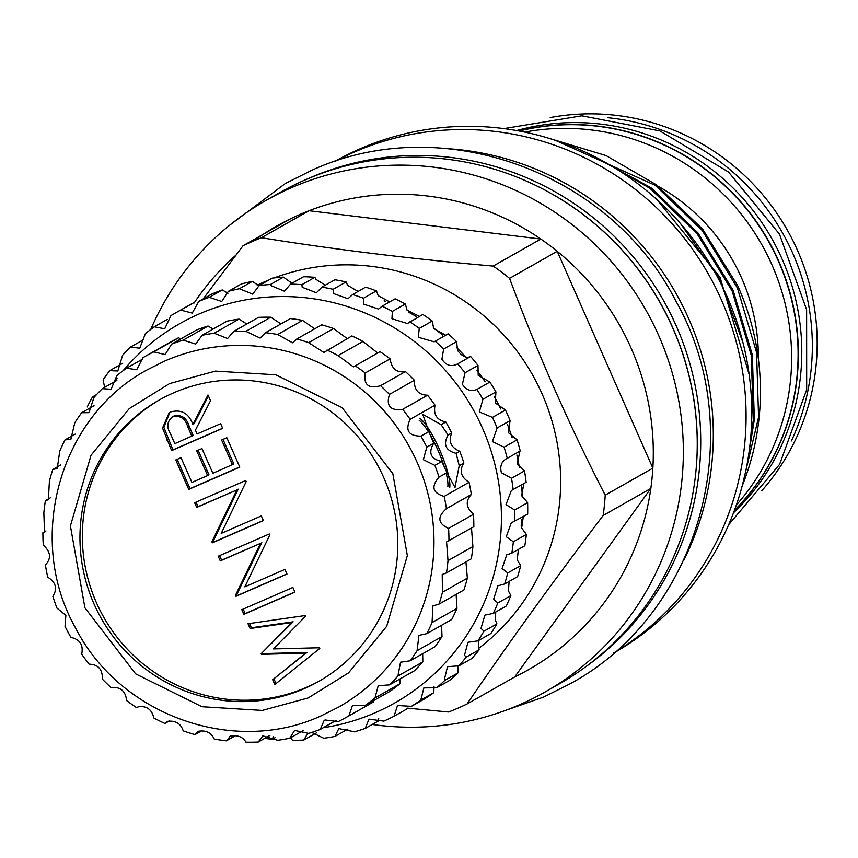 <?xml version="1.0" encoding="UTF-8"?>
<svg xmlns="http://www.w3.org/2000/svg" width="858" height="858" viewBox="0 0 858 858"><rect width="100%" height="100%" fill="white"/><g stroke="black" fill="none" stroke-linecap="round" stroke-linejoin="round"><path stroke-width="1.29" d="M308.655 178.41A282.121 275.643 60.4 0 1 309.652 177.971A282.121 275.643 60.4 0 1 663.513 300.514A282.121 275.643 60.4 0 1 585.703 666.784M529.279 182.379A282.121 275.643 60.4 0 1 695.495 475.375M510.113 420.602L508.301 432.561L517.074 439.832L504.086 447.2L492.417 441.58L497.125 427.97L510.113 420.602A229.408 224.142 -119.6 0 0 507.85 415.293A229.408 224.142 -119.6 0 0 505.459 410.027L492.46 417.396L479.343 411.937L482.947 399.281L495.935 391.913A229.408 224.142 -119.6 0 0 489.875 382.067L476.887 389.446C471.074 391.806 466.248 390.1 462.398 384.32L465.004 372.79L477.992 365.422A229.408 224.142 -119.6 0 0 470.656 356.499L457.668 363.867C451.383 367.16 446.139 365.626 441.913 359.266L443.629 349.013L456.617 341.634A229.408 224.142 -119.6 0 0 448.155 333.816L434.159 341.806L418.275 337.269L419.262 328.399L432.25 321.031A229.408 224.142 -119.6 0 0 422.812 314.457L407.432 323.52L391.956 318.747L392.363 311.379L405.351 304.011A229.408 224.142 -119.6 0 0 395.12 298.809L382.132 306.177L378.528 309.073L363.47 304.064L363.449 298.252L376.447 290.883A229.408 224.142 -119.6 0 0 365.626 287.162L352.638 294.53L347.983 298.745L333.354 293.5L333.108 289.296L346.096 281.928A229.408 224.142 -119.6 0 0 334.899 279.751L321.911 287.119L316.42 292.76L302.209 287.269L301.898 284.674L314.897 277.306A229.408 224.142 -119.6 0 0 303.539 276.726L290.551 284.095L284.448 291.216L270.635 285.5L270.452 284.491L283.44 277.113A229.408 224.142 -119.6 0 0 272.158 278.142L259.17 285.51L252.681 294.144L239.371 288.728L252.359 281.36A229.408 224.142 -119.6 0 0 241.355 283.966L228.367 291.334L221.739 301.49L209.266 297.318L222.254 289.95A229.408 224.142 -119.6 0 0 211.744 294.079L198.756 301.448L192.224 313.106L180.716 310.081L193.704 302.713A229.408 224.142 -119.6 0 0 189.103 305.255L176.115 312.623A229.408 224.142 60.4 0 1 180.716 310.081M519.948 451.104L517.17 463.695L524.517 470.903L511.529 478.271L501.362 472.661C499.699 465.958 501.662 461.164 507.26 458.301L520.248 450.933A229.408 224.142 -119.6 0 0 517.074 439.832M523.83 483.622L521.653 495.72L527.627 502.627L514.639 509.995L506.006 504.59L511.336 490.551L526.136 482.303A229.408 224.142 -119.6 0 0 524.517 470.903M523.305 516.602L521.664 528.002L526.362 534.405L513.363 541.773L506.263 536.743L511.229 522.908L527.681 514.124A229.408 224.142 -119.6 0 0 527.627 502.627M518.393 549.399L517.213 559.931L520.72 565.594L507.732 572.962L502.112 568.5L506.703 554.869L511.829 553.12L524.828 545.752A229.408 224.142 -119.6 0 0 526.362 534.405M509.148 581.413L508.386 590.862L510.842 595.602L497.854 602.97L493.65 599.216L497.854 585.81L504.654 583.955L517.642 576.587A229.408 224.142 -119.6 0 0 520.72 565.594M495.742 612.001L495.345 620.205L496.9 623.841L483.912 631.209L481.027 628.324L484.856 615.132L493.275 613.395L506.263 606.027A229.408 224.142 -119.6 0 0 510.842 595.602M478.432 640.572L478.346 647.393L479.161 649.774L466.173 657.142L464.51 655.255L467.964 642.267L477.927 640.862L490.915 633.494A229.408 224.142 -119.6 0 0 496.9 623.841M457.807 665.486L457.99 672.876L445.002 680.244L444.39 679.461L447.501 666.677L458.912 665.819L471.9 658.451A229.408 224.142 -119.6 0 0 479.161 649.774M434.041 686.829L433.783 692.706L420.795 700.074L423.863 687.891L436.593 687.794L449.581 680.426A229.408 224.142 -119.6 0 0 457.99 672.876M407.024 708.88L394.036 716.248L397.522 705.501L411.411 706.349L424.399 698.98A229.408 224.142 -119.6 0 0 433.783 692.706M378.71 718.35L378.228 721.074L365.229 728.442A229.408 224.142 60.4 0 1 354.451 731.82L338.803 728.592L334.952 736.432A229.408 224.142 60.4 0 1 323.777 738.255L311.701 732.432M495.935 391.913L495.227 402.928L505.459 410.027M477.992 365.422L478.206 375.354L489.875 382.067M456.617 341.634L457.561 350.396C462.183 356.52 466.548 358.547 470.656 356.499M432.25 321.031L433.687 328.528L445.313 335.017M405.351 304.011L407.067 310.178L419.423 316.377M376.447 290.883L378.206 295.699L389.671 301.898M346.096 281.928L347.672 285.382L358.108 291.43M314.897 277.306L316.055 279.418L325.332 285.188M283.44 277.113L291.977 283.29M123.048 370.763A218.007 212.999 60.4 0 1 482.539 428.303A218.007 212.999 60.4 0 1 323.198 727.745M275.032 737.719L272.34 739.253A229.408 224.142 60.4 0 1 264.682 738.384M272.34 739.253L273.284 736.647M290.68 737.698L292.439 740.282A229.408 224.142 60.4 0 0 303.786 740.057L307.561 733.633M365.229 728.442L368.983 719.154L383.848 721.117A229.408 224.142 60.4 0 0 394.036 716.248M420.795 700.074A229.408 224.142 60.4 0 1 411.411 706.349M445.002 680.244A229.408 224.142 60.4 0 1 436.593 687.794M466.173 657.142A229.408 224.142 60.4 0 1 458.912 665.819M477.927 640.862A229.408 224.142 -119.6 0 0 483.912 631.209M493.275 613.395A229.408 224.142 -119.6 0 0 497.854 602.97M504.654 583.955A229.408 224.142 -119.6 0 0 507.732 572.962M511.829 553.12A229.408 224.142 -119.6 0 0 513.363 541.773M514.682 521.492A229.408 224.142 -119.6 0 0 514.639 509.995M513.148 489.671A229.408 224.142 -119.6 0 0 511.529 478.271M507.035 458.419L507.26 458.301A229.408 224.142 -119.6 0 0 504.086 447.2M497.125 427.97A229.408 224.142 -119.6 0 0 494.862 422.662A229.408 224.142 -119.6 0 0 492.46 417.396M222.254 289.95L227.96 293.275M252.359 281.36L259.052 285.896M176.115 312.623A229.408 224.142 60.4 0 0 170.903 315.669L164.715 328.786L154.279 326.791L167.267 319.423M154.279 326.791A229.408 224.142 -119.6 0 0 145.356 333.719L139.747 348.187L130.47 347.093L143.458 339.725M130.47 347.093A229.408 224.142 -119.6 0 0 122.619 355.233L117.803 370.978L109.749 370.624L122.737 363.256M109.749 370.624A229.408 224.142 -119.6 0 0 103.11 379.815L104.622 387.344M87.237 406.96A229.408 224.142 -119.6 0 1 92.525 396.9L96.568 394.605M114.328 381.842A218.007 212.999 60.4 0 1 117.074 378.185M482.947 399.281A229.408 224.142 -119.6 0 0 476.887 389.446M465.004 372.79A229.408 224.142 -119.6 0 0 457.668 363.867M443.629 349.013A229.408 224.142 -119.6 0 0 435.167 341.184M419.262 328.399A229.408 224.142 -119.6 0 0 409.824 321.825M392.363 311.379A229.408 224.142 -119.6 0 0 382.132 306.177M363.449 298.252A229.408 224.142 -119.6 0 0 352.638 294.53M333.108 289.296A229.408 224.142 -119.6 0 0 321.911 287.119M301.898 284.674A229.408 224.142 -119.6 0 0 290.551 284.095M270.452 284.491A229.408 224.142 -119.6 0 0 259.17 285.51M239.371 288.728A229.408 224.142 -119.6 0 0 228.367 291.334M209.266 297.318A229.408 224.142 -119.6 0 0 198.756 301.448M316.323 732.957L303.786 740.057M347.94 729.064L334.952 736.432M791.387 440.937A226.201 220.999 -119.6 0 0 792.76 253.292A226.201 220.999 -119.6 0 0 608.043 117.739M761.85 490.637A226.201 220.999 -119.6 0 0 797.586 250.547A226.201 220.999 -119.6 0 0 550.225 117.578M376.48 678.742A193.779 189.328 -119.6 0 0 407.85 638.824A193.779 189.328 -119.6 0 0 417.192 462.505A193.779 189.328 -119.6 0 0 241.409 345.409A193.779 189.328 -119.6 0 0 191.044 351.855M169.552 383.59L215.433 371.106L275.793 374.796L342.106 407.647L392.846 473.723L407.346 555.576L386.711 626.276L348.541 672.876L308.204 697.94L262.323 710.424L201.962 706.724L135.65 673.873L84.921 607.796L70.41 525.943L91.045 455.244L129.215 408.644L169.552 383.59M173.627 392.825A161.722 158.011 60.4 0 1 380.233 470.141A161.722 158.011 60.4 0 1 318.672 681.424A161.722 158.011 60.4 0 1 304.129 688.695A161.722 158.011 60.4 0 1 97.522 611.379A161.722 158.011 60.4 0 1 159.084 400.096A161.722 158.011 60.4 0 1 173.627 392.825M160.274 399.431A161.722 158.011 -119.6 0 0 100.214 610.66A161.722 158.011 -119.6 0 0 306.499 687.344A161.722 158.011 -119.6 0 0 319.862 680.748M390.133 358.837C391.559 368.736 396.664 372.983 405.437 371.578L380.534 385.703C368.468 388.996 363.363 384.749 365.229 372.962L390.133 358.837A206.606 201.866 60.4 0 0 379.997 351.651L353.421 366.892L338.063 355.577L362.966 341.452A206.606 201.866 60.4 0 0 351.877 335.939L323.852 352.456L308.633 342.653L333.526 328.528A206.606 201.866 60.4 0 0 321.761 324.817L296.868 338.942L292.503 342.782L277.649 334.502L302.552 320.377A206.606 201.866 60.4 0 0 290.39 318.565L265.497 332.69L260.156 338.095L245.892 331.338L270.785 317.213A206.606 201.866 60.4 0 0 258.537 317.353L233.644 331.467L227.606 338.524L214.135 333.236L239.028 319.112A206.606 201.866 -119.6 0 0 226.984 321.182L202.091 335.306L195.667 344.058L183.151 340.143L208.054 326.019A206.606 201.866 60.4 0 0 196.514 329.976L171.621 344.101L165.101 354.547L153.721 351.887A206.606 201.866 60.4 0 0 143.983 357.057A206.606 201.866 60.4 0 0 142.975 357.636L136.679 369.744L126.566 368.189A206.606 201.866 60.4 0 0 116.87 375.579L111.09 389.275L102.338 388.642A206.606 201.866 60.4 0 0 93.94 397.501L88.975 412.655L81.649 412.741A206.606 201.866 60.4 0 0 74.753 422.844L70.871 439.307L65.015 439.886A206.606 201.866 60.4 0 0 59.781 450.997L57.229 468.575L52.821 469.423A206.606 201.866 60.4 0 0 49.399 481.263L48.37 499.753L45.399 500.622A206.606 201.866 60.4 0 0 43.844 512.891L44.53 532.046L42.9 532.7A206.606 201.866 60.4 0 0 43.275 545.109C50.783 551.866 51.491 558.461 45.41 564.886A206.606 201.866 60.4 0 0 47.694 577.112C55.952 582.378 57.679 588.803 52.853 596.385A206.606 201.866 60.4 0 0 56.993 608.14L65.862 615.336L65.047 626.404A206.606 201.866 60.4 0 0 70.935 637.397C79.976 639.371 83.569 644.98 81.692 654.225A206.606 201.866 60.4 0 0 89.2 664.178C98.23 664.446 102.628 669.433 102.392 679.15A206.606 201.866 60.4 0 0 111.315 687.826L112.119 687.43C120.817 686.979 125.643 691.355 126.619 700.568A206.606 201.866 60.4 0 0 136.754 707.753L138.631 706.584C146.954 705.898 152.005 709.684 153.786 717.953A206.606 201.866 60.4 0 0 164.875 723.466L167.696 721.31C175.643 720.398 180.823 723.594 183.226 730.877A206.606 201.866 60.4 0 0 194.991 734.587L198.595 731.241C206.145 730.126 211.347 732.721 214.2 739.017A206.606 201.866 60.4 0 0 226.362 740.829L230.577 736.121C237.677 734.845 242.803 736.861 245.967 742.181A206.606 201.866 60.4 0 0 258.215 742.052L262.848 735.853L277.724 740.293A206.606 201.866 60.4 0 0 289.768 738.223L294.605 730.426L308.698 733.386A206.606 201.866 60.4 0 0 320.238 729.429L324.142 720.463L325.085 719.98L338.138 721.632A206.606 201.866 60.4 0 0 347.865 716.462L372.769 702.337A206.606 201.866 -119.6 0 0 373.777 701.769L348.874 715.894A206.606 201.866 60.4 0 1 347.865 716.462M111.379 687.784L112.119 687.43M137.848 706.971L138.631 706.584M167.02 721.632L167.696 721.31M197.769 731.638L198.595 731.241M229.719 736.539L230.577 736.121M348.874 715.894L352.541 705.265L365.294 705.34L390.186 691.216A206.606 201.866 -119.6 0 0 399.882 683.815L374.989 697.94A206.606 201.866 60.4 0 1 365.294 705.34M374.989 697.94L378.217 685.692L389.511 684.888L414.414 670.763A206.606 201.866 -119.6 0 0 422.812 661.904L397.919 676.029A206.606 201.866 60.4 0 1 389.511 684.888M397.919 676.029L400.525 662.204L410.199 660.789L435.103 646.664A206.606 201.866 -119.6 0 0 441.999 636.561L417.095 650.675A206.606 201.866 60.4 0 1 410.199 660.789M417.095 650.675L418.908 635.392L426.844 633.633L451.737 619.508A206.606 201.866 60.4 0 0 456.971 608.408L432.067 622.533A206.606 201.866 60.4 0 1 426.844 633.633M432.067 622.533L432.915 605.92L439.028 604.096L463.931 589.972A206.606 201.866 60.4 0 0 467.353 578.142L442.46 592.267A206.606 201.866 60.4 0 1 439.028 604.096M442.46 592.267L442.213 574.495L446.46 572.908L471.353 558.783A206.606 201.866 60.4 0 0 472.908 546.514L448.005 560.639A206.606 201.866 60.4 0 1 446.46 572.908M448.005 560.639L446.568 541.902L473.852 526.694A206.606 201.866 60.4 0 0 473.477 514.296L448.584 528.421A206.606 201.866 60.4 0 1 448.959 540.819M448.584 528.421C437.762 523.53 437.054 516.934 446.45 508.633L471.342 494.508C465.261 500.933 465.969 507.518 473.477 514.296M445.86 508.955L446.45 508.633A206.606 201.866 60.4 0 0 444.165 496.407C432.593 493.028 430.866 486.604 439.006 477.145L446.943 472.64L441.763 461.475L434.867 465.39A206.606 201.866 60.4 0 1 439.006 477.145M434.867 465.39L423.348 459.684L426.812 447.115L433.708 443.211C428.035 452.96 430.727 459.051 441.763 461.475M169.562 720.806L164.875 723.466M139.103 706.413L136.754 707.753M471.482 527.831L472.908 546.514M465.926 561.861L467.353 578.142M456.124 594.401L456.971 608.408M143.983 357.057L168.887 342.932A206.606 201.866 60.4 0 1 178.614 337.762L180.663 338.964M433.708 443.211L428.85 431.628L420.913 436.132A206.606 201.866 60.4 0 1 426.812 447.115M420.913 436.132C408.569 436.036 404.976 430.426 410.156 419.305L435.06 405.18C433.183 414.414 436.765 420.023 445.817 422.007L441.13 424.667L422.726 414.307L428.85 431.628M446.943 472.64L454.997 487.494L459.212 465.68L463.899 463.02C459.073 470.592 460.789 477.016 469.058 482.282L444.165 496.407M202.048 730.576L194.991 734.587M441.591 625.268L441.999 636.561M444.487 467.46A38.471 8.151 66.5 0 0 437.998 450.343A38.471 8.151 66.5 0 0 430.062 434.62M428.324 431.713A38.471 8.151 66.5 0 0 419.176 420.27M235.778 735.488L226.362 740.829M422.683 653.71L422.812 661.904M269.938 735.403L258.215 742.052M399.882 679L399.882 683.815M303.657 730.34L289.768 738.223M336.079 720.441L320.238 729.429M195.409 430.148L197.083 433.955L220.656 423.691L222.715 428.367L171.643 450.6L162.527 428.056L169.198 412.73L170.86 411.904C181.435 409.148 188.771 413.309 192.857 424.367L207.979 394.948L210.532 400.74L195.409 430.148M245.71 480.501L246.182 481.574L221.235 533.386L261.336 515.926L263.395 520.613L212.334 542.846L211.894 541.859L236.905 489.918L196.707 507.421L194.637 502.745L245.71 480.501M243.876 614.36L241.806 609.684L292.878 587.451L294.938 592.127L243.876 614.36L245.195 613.609L243.189 609.083M305.566 616.216L273.423 648.905L319.487 647.769L319.777 648.444L274.828 684.545L272.694 679.708L305.652 653.195L261.497 654.332L261.197 653.657L291.827 622.565L250.107 628.506L248.005 623.723L305.266 615.54L305.566 616.216M269.294 533.976L269.766 535.038L244.82 586.861L284.92 569.401L286.98 574.077L235.918 596.321L235.478 595.334L260.489 543.393L220.292 560.896L218.222 556.209L269.294 533.976M232.518 464.736L221.611 440.004L226.844 437.73L239.811 467.138L188.749 489.371L175.772 459.963L181.017 457.679L191.924 482.411L207.636 475.568L196.729 450.836L201.962 448.562L212.87 473.294L233.837 463.985L222.994 439.403M192.857 424.367L194.176 423.616L208.408 395.924M162.527 428.056L163.857 427.305L169.852 412.376M171.643 450.6L172.962 449.86L163.857 427.305M222.651 428.228L172.962 449.86M196.707 507.421L198.026 506.67L196.021 502.134M236.905 489.918L198.026 506.67M211.894 541.859L213.213 541.108L238.224 489.167M212.334 542.846L213.653 542.095L213.213 541.108M263.331 520.463L213.653 542.095M294.873 591.977L245.195 613.609M250.107 628.506L251.426 627.756L249.549 623.498M291.827 622.565L293.146 621.814L251.426 627.756M261.197 653.657L293.146 621.814M261.497 654.332L262.816 653.582L262.527 652.906M305.652 653.195L306.971 652.455L262.816 653.582M272.694 679.708L306.971 652.455M276.051 683.569L274.013 678.957M220.292 560.896L221.611 560.145L219.605 555.609M260.489 543.393L221.611 560.145M235.478 595.334L236.797 594.583L261.808 542.642M235.918 596.321L237.237 595.57L236.797 594.583M286.915 573.938L237.237 595.57M207.636 475.568L208.955 474.817L198.112 450.236M188.749 489.371L190.068 488.62L177.156 459.362M239.747 466.988L190.068 488.62M174.228 415.84L171.965 417.074L174.228 415.84C181.66 414.543 186.594 417.9 189.028 425.911L193.168 435.489L174.817 443.65L170.506 433.869C166.27 426.844 167.074 421.085 172.908 416.591C180.341 415.283 185.264 418.64 187.709 426.662L191.849 436.229M402.659 409.341C390.315 410.95 385.918 405.963 389.468 394.38L414.36 380.255C414.114 389.961 418.511 394.948 427.552 395.216L402.659 409.341A206.606 201.866 60.4 0 1 410.156 419.305M380.491 385.725L380.534 385.703A206.606 201.866 60.4 0 1 389.468 394.38M355.105 365.776A206.606 201.866 60.4 0 1 365.229 372.962M326.984 350.053A206.606 201.866 60.4 0 1 338.063 355.577M296.868 338.942A206.606 201.866 60.4 0 1 308.633 342.653M265.497 332.69A206.606 201.866 60.4 0 1 277.649 334.502M233.644 331.467A206.606 201.866 60.4 0 1 245.892 331.338M202.091 335.306A206.606 201.866 60.4 0 1 214.135 333.236M171.621 344.101A206.606 201.866 60.4 0 1 183.151 340.143M42.9 532.7L45.978 530.963M45.399 500.622L50.826 497.543M52.821 469.423L60.628 465.004M65.015 439.886L75.161 434.137M81.649 412.741L94.069 405.695M102.338 388.642L116.87 380.394M126.566 368.189L142.964 358.88M208.054 326.019L213.095 329.064M239.028 319.112L246.814 324.002M270.785 317.213L280.974 323.916M302.552 320.377L314.704 328.829M333.526 328.528L347.19 338.599M362.966 341.452L377.649 352.981M405.437 371.578A206.606 201.866 60.4 0 1 414.36 380.255M427.552 395.216A206.606 201.866 60.4 0 1 435.06 405.18M445.817 422.007A206.606 201.866 60.4 0 1 451.705 432.99C448.294 441.516 450.976 447.608 459.759 451.265A206.606 201.866 60.4 0 1 463.899 463.02M469.058 482.282A206.606 201.866 60.4 0 1 471.342 494.508M153.721 351.887L178.614 337.762M449.785 487.28A40.004 8.473 66.5 0 0 440.015 450.686A40.004 8.473 66.5 0 0 419.852 418.243M441.13 424.667L448.058 435.06C442.964 444.498 445.645 450.589 456.113 453.335L459.212 465.68M448.058 435.06L451.705 432.99M459.759 451.265L456.113 453.335M449.731 487.258A39.897 8.451 66.5 0 0 440.004 450.697A39.897 8.451 66.5 0 0 419.819 418.296M447.855 486.389A38.471 8.151 66.5 0 0 446.149 473.284M548.991 138.299L606.156 155.63L656.273 184.749L702.627 229.129L737.665 285.66A253.979 248.155 60.4 0 1 738.438 287.387A253.979 248.155 60.4 0 1 742.181 485.939M743.007 342.782L719.465 278.786L680.426 223.498M749.131 374.335L719.991 277.209L656.778 199.442M750.342 441.28L753.303 420.163L751.297 355.491L732.121 290.969L696.889 233.44L649.956 188.331L598.187 158.505M749.088 451.834L754.343 419.573L752.337 354.901L733.161 290.379L697.929 232.85L650.997 187.741L587.987 153.4M334.749 161.54A282.625 276.137 60.4 0 1 354.333 152.059A282.625 276.137 60.4 0 1 713.845 284.127A282.625 276.137 60.4 0 1 613.567 653.035M613.245 653.313L613.491 653.185A282.625 276.137 -119.6 0 0 721.074 283.944A282.625 276.137 -119.6 0 0 360.017 148.831A282.625 276.137 -119.6 0 0 334.588 161.54L334.352 161.669M450.16 148.863A282.625 276.137 60.4 0 1 688.813 318.919A282.625 276.137 60.4 0 1 683.665 560.478M150.729 329.461A282.625 276.137 60.4 0 1 266.173 200.343A282.625 276.137 60.4 0 1 291.602 187.645A282.625 276.137 60.4 0 1 652.659 322.747A282.625 276.137 60.4 0 1 545.077 691.988A282.625 276.137 60.4 0 1 519.648 704.697A282.625 276.137 60.4 0 1 372.254 724.463M545.077 691.988L558.966 684.105A282.625 276.137 -119.6 0 0 666.559 314.865A282.625 276.137 -119.6 0 0 305.491 179.762A282.625 276.137 -119.6 0 0 280.062 192.46L266.173 200.343M605.212 495.173A255.051 249.195 60.4 0 1 603.185 515.476L650.825 488.449A255.051 249.195 -119.6 0 0 652.852 468.146L605.212 495.173C569.358 425.547 537.473 353.271 509.577 278.346L557.217 251.319A255.051 249.195 -119.6 0 0 540.83 239.05L493.178 266.077C412.151 259.009 334.899 249.56 261.422 237.741L309.073 210.714A255.051 249.195 -119.6 0 0 299.774 214.543A255.051 249.195 -119.6 0 0 290.647 218.736L243.007 245.763L203.132 298.97M194.112 303.013A255.051 249.195 60.4 0 1 235.843 255.234M253.764 240.862A255.051 249.195 60.4 0 1 290.647 218.736M257.196 285.167A213.728 208.826 60.4 0 1 264.382 281.874A213.728 208.826 60.4 0 1 269.015 279.923M261.422 237.741A255.051 249.195 -119.6 0 0 252.134 241.57A255.051 249.195 -119.6 0 0 243.007 245.763M407.014 708.107L448.637 712.001A255.051 249.195 -119.6 0 0 457.925 708.172A255.051 249.195 -119.6 0 0 467.063 703.978C508.118 643.747 553.496 580.909 603.185 515.476M514.703 676.951L650.825 488.449A255.051 249.195 60.4 0 1 514.703 676.951L467.063 703.978M507.561 424.699A213.728 208.826 60.4 0 1 512.183 437.773M516.881 454.997A213.728 208.826 60.4 0 1 519.347 467.449M521.707 486.615A213.728 208.826 60.4 0 1 522.265 497.19M521.761 519.272A213.728 208.826 60.4 0 1 521.171 525.9M384.116 300.836A213.728 208.826 60.4 0 1 385.478 301.373M408.494 312.119A213.728 208.826 60.4 0 1 416.216 316.505M433.322 327.831A213.728 208.826 60.4 0 1 442.589 335.028M456.381 347.361A213.728 208.826 60.4 0 1 465.658 356.971M476.855 370.324A213.728 208.826 60.4 0 1 485.145 381.821M494.09 396.278A213.728 208.826 60.4 0 1 500.729 408.987M274.142 277.917A213.728 208.826 60.4 0 1 533.494 376.576A213.728 208.826 60.4 0 1 478.635 648.423M509.577 278.346A255.051 249.195 -119.6 0 0 493.178 266.077M540.83 239.05L309.073 210.714A255.051 249.195 60.4 0 1 540.83 239.05M652.852 468.146L557.217 251.319A255.051 249.195 60.4 0 1 652.852 468.146M742.749 483.773L758.579 417.16L756.574 352.488L737.397 287.977L702.166 230.448L655.233 185.339L555.394 140.326M734.405 510.413A226.201 220.999 -119.6 0 0 768.039 240.572A226.201 220.999 -119.6 0 0 519.176 131.006M524.646 132.089A226.201 220.999 60.4 0 1 761.572 244.24A226.201 220.999 60.4 0 1 736.282 505.158M758.365 358.976A192.353 187.945 -119.6 0 0 658.633 186.518M516.634 130.545A226.201 220.999 60.4 0 1 771.739 238.481A226.201 220.999 60.4 0 1 733.493 512.827M518.983 130.974A226.201 220.999 60.4 0 1 768.307 240.422A226.201 220.999 60.4 0 1 734.33 510.596M167.042 440.175L168.361 439.425M189.028 425.911L187.709 426.662M241.409 345.409C214.747 345.238 189.264 350.418 164.961 360.939L147.426 369.701C59.159 416.881 25.257 539.65 75.665 628.142C120.045 715.379 233.955 756.209 321.235 715.797L338.781 707.024C367.717 690.454 390.744 667.717 407.85 638.824M503.936 128.593L581.874 115.819L659.877 130.909L728.496 171.997L779.45 234.095L806.617 309.684L806.681 389.671L779.611 464.382L728.646 524.731M229.515 225.332L285.424 183.451L311.4 170.474C440.712 110.575 609.684 171.139 675.643 300.665C750.514 432.1 700.257 614.253 569.455 684.137L543.479 697.114L504.815 710.639"/></g></svg>
